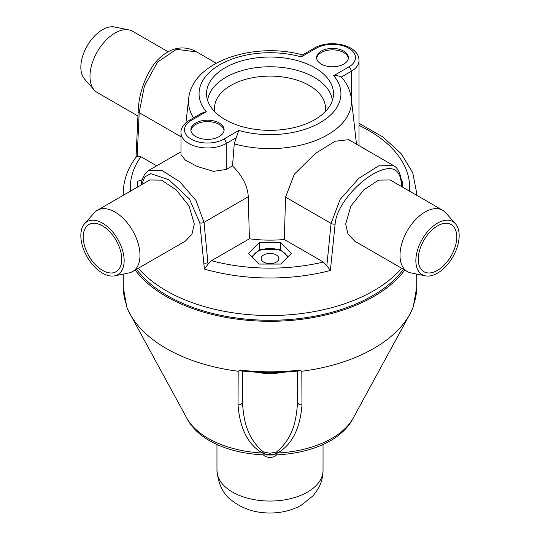 <?xml version="1.0" encoding="UTF-8"?>
<svg xmlns="http://www.w3.org/2000/svg" width="540" height="540" viewBox="0 0 540 540"><rect width="100%" height="100%" fill="white"/><g stroke="black" fill="none" stroke-linecap="round" stroke-linejoin="round"><path stroke-width="0.81" d="M138.368 268.245A146.732 84.713 0 0 0 166.246 290.716A146.732 84.713 0 0 0 401.632 268.245M199.834 222.932L204.397 269.062L208.055 264.222L204.012 222.325A3.537 1.91 174.6 0 1 199.834 222.932L189.371 198.902L168.858 179.726L150.599 173.59L144.781 176.978L141.635 184.707M149.843 179.969L161.507 180.137L176.114 189.79L189.041 205.902L194.306 223.992L191.97 234.151L185.443 241.07L132.671 271.532A35.357 20.412 60 0 1 128.999 272.916L114.622 275.846A30.618 17.678 60 0 1 102.492 273.132A30.618 17.678 60 0 1 80.838 235.629A30.618 17.678 60 0 1 84.557 223.769A30.618 17.678 60 0 1 102.492 223.128A30.618 17.678 60 0 1 124.146 260.631A30.618 17.678 60 0 1 114.622 275.846M130.484 191.147A139.657 80.636 180 0 1 140.927 156.715L137.187 156.229L136.256 156.904C127.703 168.264 123.377 180.394 123.269 193.279L123.269 195.311M137.187 156.229L139.192 112.644A3.537 1.796 -177.3 0 1 138.152 111.321M196.641 51.908L176.411 49.316L157.518 62.093L144.41 86.035L139.192 112.644L180.981 136.769M401.963 186.779L401.848 184.66A3.537 2.268 176.9 0 1 401.483 185.753L401.531 186.529M401.483 185.753C400.822 169.297 392.735 164.693 377.237 171.929C360.551 179.476 336.474 204.309 335.131 224.066A3.537 1.917 -174.4 0 1 331.067 223.418L340.119 199.429L358.87 178.288L378.675 165.875L393.363 165.483L393.991 165.875M401.848 184.66C401.078 174.339 398.25 167.947 393.363 165.49L348.664 139.678L335.077 141.257L315.293 153.515L294.293 174.292L285.566 197.147L331.067 223.418L326.842 265.727L330.372 270.493L335.131 224.066M354.875 241.252L348.01 234.117L345.695 223.992L350.845 206.105L363.805 189.864L378.574 180.11L390.13 179.955M148.237 170.701L162.243 170.66L179.773 181.737L196.02 200.536L204.012 222.325L248.272 196.769C247.725 186.239 242.467 175.932 232.497 165.861L234.259 143.843L236.25 137.707L226.247 143.485L226.247 169.466L232.497 165.861M226.247 169.466L213.543 171.362L197.147 166.448L185.321 160.09L180.981 154.616M301.205 56.903L302.238 55.107L314.483 48.04C329.441 39.056 358.857 44.456 359.019 60.487A26.521 15.309 180 0 1 351.439 71.206A26.521 15.309 180 0 1 351.257 71.314L341.253 77.085C339.944 76.019 337.426 75.546 333.707 75.668L348.752 66.98A22.984 13.271 180 0 0 348.752 48.215A22.984 13.271 180 0 0 316.251 48.215L301.205 56.903A70.936 40.952 180 0 0 219.841 64.726A70.936 40.952 180 0 0 206.294 111.699L191.248 120.386A22.984 13.271 180 0 0 191.248 139.151A22.984 13.271 180 0 0 223.749 139.151L238.795 130.464L236.25 137.707M191.248 120.386A3.537 2.038 60 0 0 189.479 120.211L201.724 113.144L206.294 111.699M343.75 51.104A15.91 9.187 0 0 0 326.416 49.113A15.91 9.187 0 0 0 316.595 57.598A15.91 9.187 0 0 0 321.253 64.091A15.91 9.187 0 0 0 338.594 66.083A15.91 9.187 0 0 0 348.415 57.598A15.91 9.187 0 0 0 343.75 51.104M314.888 119.603A63.484 36.653 0 0 0 333.362 95.951A63.484 36.653 0 0 0 296.096 60.271A63.484 36.653 0 0 0 225.113 67.77A63.484 36.653 0 0 0 206.638 95.951A63.484 36.653 0 0 0 247.529 127.967A63.484 36.653 0 0 0 314.888 119.603M219.247 136.553A16.619 9.592 0 0 0 224.114 129.769A16.619 9.592 0 0 0 213.853 120.906A16.619 9.592 0 0 0 195.743 122.985A16.619 9.592 0 0 0 190.876 129.769A16.619 9.592 0 0 0 201.137 138.632A16.619 9.592 0 0 0 219.247 136.553M402.59 181.319L402.59 187.144L402.59 181.319L401.517 180.968M326.842 265.727L323.339 262.028L284.303 239.49L285.566 197.147M248.272 196.769L249.399 238.781L211.424 260.705L208.055 264.222M249.399 238.781A91.166 52.637 0 0 0 284.303 239.49M342.144 77.882L341.253 77.085M291.431 253.341L280.719 242.622L259.281 242.622L248.569 253.341L259.281 264.06L280.719 264.06L291.431 253.341M280.719 249.689L280.719 242.622M259.281 242.622L259.281 249.689M251.87 256.642L259.794 249.338L280.206 249.338L288.131 256.642M252.707 257.479A17.388 10.044 180 0 1 278.694 249.845A17.388 10.044 180 0 1 287.293 257.479M265.579 262.96A8.843 5.103 0 0 0 278.843 258.538A8.843 5.103 0 0 0 274.421 254.117A8.843 5.103 0 0 0 261.158 258.538A8.843 5.103 0 0 0 265.579 262.96M316.643 58.32A15.91 9.187 180 0 1 326.997 50.423A15.91 9.187 180 0 1 343.75 52.549A15.91 9.187 180 0 1 348.368 58.32M190.924 130.491A16.619 9.592 180 0 1 195.743 124.43A16.619 9.592 180 0 1 213.273 122.216A16.619 9.592 180 0 1 224.066 130.491M140.927 156.715L156.681 165.814M142.013 179.786L137.41 181.319L137.41 187.144L137.41 181.319M425.378 275.846L411.001 272.916A35.357 20.412 -60 0 1 407.329 271.532A35.357 20.412 -60 0 1 400.005 255.353A35.357 20.412 -60 0 1 425.007 212.044A35.357 20.412 -60 0 1 442.685 210.296A35.357 20.412 -60 0 1 445.716 212.78L455.443 223.769A30.618 17.678 -60 0 1 459.162 235.629A30.618 17.678 -60 0 1 437.508 273.132A30.618 17.678 -60 0 1 425.378 275.846A30.618 17.678 -60 0 1 415.854 260.631A30.618 17.678 -60 0 1 437.508 223.128A30.618 17.678 -60 0 1 455.443 223.769M437.508 225.902A27.223 15.721 120 0 0 419.722 249.892A27.223 15.721 120 0 0 423.893 271.708A27.223 15.721 120 0 0 437.508 270.365A27.223 15.721 120 0 0 455.294 246.368A27.223 15.721 120 0 0 451.123 224.552A27.223 15.721 120 0 0 437.508 225.902M84.557 223.769L94.284 212.78A35.357 20.412 60 0 1 97.315 210.296A35.357 20.412 60 0 1 114.993 212.044A35.357 20.412 60 0 1 139.995 255.353A35.357 20.412 60 0 1 132.671 271.532M102.492 225.902A27.223 15.721 -120 0 0 88.877 224.552A27.223 15.721 -120 0 0 84.706 246.368A27.223 15.721 -120 0 0 102.492 270.365A27.223 15.721 -120 0 0 116.107 271.708A27.223 15.721 -120 0 0 120.278 249.892A27.223 15.721 -120 0 0 102.492 225.902M168.089 51.759L132.671 31.307A35.357 20.412 120 0 0 128.999 29.93A35.357 20.412 120 0 0 114.993 33.062A35.357 20.412 120 0 0 89.991 76.363A35.357 20.412 120 0 0 94.284 90.058A35.357 20.412 120 0 0 97.315 92.549L137.93 115.999M128.999 29.93L114.622 27A30.618 17.678 120 0 0 102.492 29.714A30.618 17.678 120 0 0 80.838 67.21A30.618 17.678 120 0 0 84.557 79.076L94.284 90.058M136.559 269.291A144.963 83.693 0 0 0 167.494 295.765A144.963 83.693 0 0 0 403.441 269.291M404.784 270.068A146.732 84.713 180 0 1 270 321.3A146.732 84.713 180 0 1 135.216 270.068M126.32 304.486L123.269 287.105A146.732 84.713 0 0 0 126.286 304.196L126.758 306.923A146.732 84.713 0 0 0 130.032 313.976A146.732 84.713 0 0 0 238.181 371.25L240.401 370.082L240.563 370.838C260.185 373.147 279.815 373.147 299.437 370.838L299.599 370.082L301.82 371.25A146.732 84.713 0 0 0 409.968 313.976A146.732 84.713 0 0 0 413.242 306.923L413.714 304.196A146.732 84.713 0 0 0 416.732 287.105L413.681 304.486M416.732 274.084L416.732 287.105M123.269 287.105L123.269 274.084M238.032 404.825C240.57 405.034 242.035 404.055 242.419 401.888C243.567 417.724 245.646 437.326 263.52 451.994L270 453.263L276.48 451.994C294.354 437.326 296.433 417.724 297.581 401.888L297.581 371.054L297.581 401.888C297.938 404.075 299.403 405.061 301.968 404.825C299.606 436.84 285.795 448.234 277.587 453.006C272.538 455.099 267.476 455.099 262.413 453.006C254.185 448.214 240.401 436.846 238.032 404.825L238.181 371.25M242.419 401.888L242.419 371.054L242.419 401.888M301.82 371.25L301.968 404.825M263.696 455.173A7.074 4.084 0 0 0 270 457.407A7.074 4.084 0 0 0 276.305 455.173M258.883 372.323A26.521 15.309 0 0 0 270 373.734A26.521 15.309 0 0 0 281.117 372.323M123.309 195.284A146.732 84.713 180 0 1 123.269 193.279M359.019 125.381A139.657 80.636 180 0 1 409.516 191.147M359.019 123.356L382.887 136.958L401.132 153.61L412.722 172.699L416.732 193.279A146.732 84.713 180 0 1 416.691 195.284M330.372 270.493A146.732 84.713 180 0 1 204.397 269.062M203.803 263.115A3.537 1.917 -5.6 0 0 207.887 262.474M193.55 117.862A81.499 47.054 180 0 1 188.676 98.496L185.942 122.728M333.707 75.668A70.936 40.952 180 0 1 320.159 122.641A70.936 40.952 180 0 1 238.795 130.464M351.257 97.895L351.257 71.314A3.537 2.038 -120 0 0 348.752 66.98M316.251 48.215A3.537 2.038 -120 0 0 314.483 48.04M323.339 262.028A139.657 80.636 180 0 1 211.424 260.705M356.481 144.194L351.324 98.496A81.499 47.054 180 0 1 234.259 143.843M223.749 139.151A3.537 2.038 60 0 1 226.247 143.485A26.521 15.309 180 0 1 197.35 146.799A26.521 15.309 180 0 1 180.981 132.658C180.637 128.399 183.465 124.247 189.479 120.211M207.63 100.514A62.505 36.086 180 0 1 225.808 77.335A62.505 36.086 180 0 1 226.004 77.213A62.505 36.086 180 0 1 292.174 69.106A62.505 36.086 180 0 1 332.37 100.514M214.934 111.922A55.458 32.015 180 0 1 230.782 85.482A55.458 32.015 0 0 1 230.965 85.381A55.458 32.015 180 0 1 294.347 79.353A55.458 32.015 180 0 1 325.067 111.922M240.401 370.082A146.732 84.713 0 0 0 299.599 370.082M263.52 451.994L262.413 453.006A87.352 50.436 0 0 1 186.671 417.899L130.032 313.976M276.48 451.994L277.587 453.006A87.352 50.436 0 0 0 353.329 417.899L409.968 313.976M270 501.046A53.035 30.618 -0 0 0 323.035 470.428C322.988 477.036 321.334 483.206 318.074 488.916L313.268 495.619L301.097 505.339C291.668 510.449 281.306 513.007 270 513C255.474 513.027 242.804 508.916 232.004 500.668C223.31 494.586 218.302 484.502 216.965 470.428A53.035 30.618 -0 0 0 270 501.046M136.026 157.531L138.152 111.287C138.814 94.541 144.038 78.894 153.819 64.348C168.19 46.265 184.241 45.029 196.135 51.617L216.257 63.234M416.732 193.279L416.732 195.311M180.981 151.787L148.709 170.417L144.693 174.103L141.858 180.333L140.947 185.105M302.954 55.04C255.481 41.472 192.402 60.804 188.676 98.496M359.019 145.658L359.019 60.487M351.324 98.496C350.386 90.936 347.308 84.051 342.11 77.841M180.981 154.832L180.981 132.658M389.914 179.827L442.685 210.296M354.557 241.07L407.329 271.532M150.086 179.827L97.315 210.296M186.671 417.899C211.646 467.357 328.354 467.363 353.329 417.899M323.035 444.292L323.035 470.428M216.965 444.292L216.965 470.428"/></g></svg>
